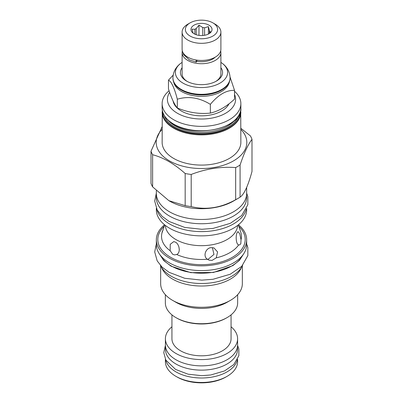 <?xml version="1.0" encoding="UTF-8"?>
<svg xmlns="http://www.w3.org/2000/svg" width="403" height="403" viewBox="0 0 403 403"><rect width="100%" height="100%" fill="white"/><g stroke="black" fill="none" stroke-linecap="round" stroke-linejoin="round"><path stroke-width="0.6" d="M230.063 77.824A28.563 16.488 0 0 1 212.431 93.058A28.563 16.488 0 0 1 181.305 89.481A28.563 16.488 0 0 1 172.937 77.824L172.937 78.338A28.563 16.488 0 0 0 181.305 90A28.563 16.488 0 0 0 221.695 90A28.563 16.488 0 0 0 230.063 78.338L230.063 77.824C229.841 70.339 225.428 65.533 221.967 63.135A26.099 15.067 0 0 0 220.894 62.4M181.305 90L181.713 90.237L181.305 90M221.695 90L221.287 90.237A27.983 16.155 180 0 1 181.713 90.237M182.106 62.4A26.099 15.067 0 0 0 181.033 63.135A26.099 15.067 0 0 0 183.043 83.144A26.099 15.067 0 0 0 218.854 83.743A26.099 15.067 0 0 0 221.967 63.135M182.106 67.719A21.077 12.171 0 0 0 186.594 81.094L186.594 81.094A21.077 12.171 0 0 0 216.406 81.094A21.077 12.171 0 0 0 220.894 67.719M187.214 81.436A19.394 11.198 180 0 1 182.106 73.865L182.106 52.521A19.394 11.198 180 0 1 182.317 50.889M220.683 50.889A19.394 11.198 180 0 1 220.894 52.521A19.394 11.198 180 0 1 208.92 62.868A19.394 11.198 180 0 1 187.788 60.44A19.394 11.198 180 0 1 182.106 52.521M220.894 52.521L220.894 73.865A19.394 11.198 180 0 1 215.786 81.436M196.765 61.296A15.913 9.188 0 0 0 215.252 57.145M196.881 60.128L196.881 60.883A1.844 0.438 99.9 0 1 196.241 62.107L189.35 59.871L183.566 54.576L182.725 52.058M196.165 60.017A1.844 0.438 99.9 0 0 196.241 62.107M220.894 32.129L220.894 49.252A19.394 11.198 180 0 1 208.92 59.599A19.394 11.198 180 0 1 187.788 57.171A19.394 11.198 180 0 1 182.106 49.252L182.106 32.129A19.394 11.198 180 0 1 187.788 24.21L190.095 22.875A16.125 9.309 180 0 1 212.9 22.875L215.212 24.21A19.394 11.198 180 0 1 220.894 32.129A19.394 11.198 180 0 1 208.92 42.471A19.394 11.198 180 0 1 187.788 40.043A19.394 11.198 180 0 1 182.106 32.129M215.212 24.21L212.905 22.875A16.125 9.309 180 0 1 212.905 22.875A16.125 9.309 180 0 1 212.9 36.043A16.125 9.309 180 0 1 190.1 36.043A16.125 9.309 180 0 1 190.095 22.875M208.95 25.157A10.538 6.085 0 0 0 195.526 24.447A10.538 6.085 0 0 0 191.878 31.943A10.538 6.085 0 0 0 194.05 33.761A10.538 6.085 0 0 0 211.122 31.943A10.538 6.085 0 0 0 208.95 25.157M209.399 33.489L209.399 30.578L208.386 26.623L204.593 27.807A8.483 4.896 0 0 0 202.769 27.525L198.981 25.167L196.206 28.537A8.483 4.896 0 0 0 194.871 29.308L192.095 29.142L193.113 33.101A8.483 4.896 0 0 0 193.128 33.157M204.593 35.278L204.593 27.807M208.386 26.623L208.386 34.069M194.871 34.19L194.871 29.308M196.206 34.723L196.206 28.537M202.769 35.499L202.769 27.525M209.399 30.578A8.483 4.896 180 0 1 209.887 31.636L209.887 33.142M210.583 32.547L210.905 32.049L209.887 31.636M198.981 25.167L198.981 35.368M173.738 82.217A27.983 16.155 0 0 0 181.713 91.612A27.983 16.155 180 0 0 210.562 95.476A27.983 16.155 180 0 0 229.262 82.217M173.159 75.17L168.469 80.152C171.416 81.487 174.368 87.844 177.32 99.224C188.332 95.904 199.339 97.607 210.351 104.337C218.411 94.66 226.471 90.005 234.531 90.373L230.037 76.953M168.469 80.152L168.469 88.902C171.416 98.131 174.368 104.488 177.32 107.974L177.32 99.224M177.32 107.974C188.332 112.548 199.339 114.251 210.351 113.082C218.411 111.299 226.471 106.644 234.531 99.123L234.531 90.373M173.083 101.007A28.563 16.488 0 0 0 181.305 110.996A28.563 16.488 0 0 0 228.99 103.818M169.628 92.347A34.094 19.687 0 0 0 182.982 115.863A34.094 19.687 0 0 0 225.609 113.253A34.094 19.687 0 0 0 234.531 94.458M169.079 90.751A39.363 22.729 0 0 0 162.137 103.642A39.363 22.729 0 0 0 186.438 124.638A39.363 22.729 0 0 0 229.337 119.711A39.363 22.729 0 0 0 240.863 103.642A39.363 22.729 0 0 0 234.531 91.279M162.293 110.095L162.137 142.365A39.363 22.729 0 0 0 186.438 163.361A39.363 22.729 0 0 0 229.337 158.434A39.363 22.729 180 0 0 240.863 142.365L240.707 110.095M240.863 129.398A45.317 26.165 180 0 1 233.544 160.868A45.317 26.165 0 0 1 174.005 163.165A45.317 26.165 0 0 1 162.137 129.398M151.004 151.241L151.004 183.375A51.539 29.757 0 0 0 152.616 186.861L168.892 200.684L185.168 205.651A51.539 29.757 0 0 0 191.198 206.588C206.024 210.225 220.844 207.933 235.669 199.707A51.539 29.757 0 0 0 237.941 198.472A51.539 29.757 180 0 0 240.082 197.158L240.082 165.023A51.539 29.757 180 0 1 237.941 166.333A51.539 29.757 0 0 1 235.669 167.572C220.844 166.464 206.024 168.761 191.198 174.449A51.539 29.757 0 0 1 185.168 173.517C174.318 163.855 163.467 157.588 152.616 154.722A51.539 29.757 0 0 1 151.004 151.241L162.137 126.653M240.082 165.023C244.057 153.064 248.026 144.511 251.996 139.347A51.539 29.757 180 0 0 250.384 135.866L240.863 128.275M168.892 200.684L169.567 201.072A45.161 26.074 0 0 0 233.433 201.072L237.941 198.472L233.433 201.072M235.669 199.707L235.669 167.572M240.082 197.158C244.057 194.533 248.026 185.974 251.996 171.487L251.996 139.347M156.339 190.745L156.339 193.395A45.161 26.074 0 0 0 184.216 217.484A45.161 26.074 0 0 0 233.433 211.832A45.161 26.074 0 0 0 246.661 193.395L246.661 187.365M246.611 194.654L246.611 197.697A45.111 26.044 180 0 1 218.764 221.756A45.111 26.044 180 0 1 169.603 216.114A45.111 26.044 0 0 1 156.389 197.697L156.389 194.654M246.178 209.333A45.161 26.074 180 0 1 233.433 223.967A45.161 26.074 0 0 1 187.319 230.284A45.161 26.074 0 0 1 156.822 209.333M246.661 208.311L246.661 209.787A45.161 26.074 180 0 1 233.433 228.224A45.161 26.074 0 0 1 184.216 233.876A45.161 26.074 0 0 1 156.339 209.787L156.339 208.311M165.366 225.428A36.149 20.87 0 0 0 175.94 239.563A36.149 20.87 0 0 0 227.06 239.563A36.149 20.87 0 0 0 237.634 225.428M170.172 250.731L170.227 244.299L173.774 241.599L175.411 242.148C179.335 243.85 181.002 252.757 176.695 254.5L174.514 254.892L172.726 254.328L170.172 250.731A39.957 23.072 180 0 1 161.966 233.055L161.91 233.075M164.681 224.884L161.966 233.055L162.192 231.639L163.15 229.972M179.31 249.679L178.887 246.838M176.695 254.5A39.957 23.072 0 0 0 207.318 259.235C202.618 256.101 205.847 247.951 211.051 247.664L213.917 247.885L217.585 251.966L216.23 257.86L212.033 260.409L209.071 260.157L207.318 259.235L208.291 259.164L213.963 254.414L212.381 247.593M238.647 244.913C235.881 244.273 235.543 235.14 237.14 232.596L237.987 231.584L239.785 233.846L241.034 239.77L240.808 243.8L239.624 244.923L238.647 244.913A39.957 23.072 0 0 1 216.23 257.86M238.445 224.783A45.161 26.074 180 0 1 246.661 239.78A45.161 26.074 180 0 1 233.433 258.212A45.161 26.074 0 0 1 184.216 263.864A45.161 26.074 0 0 1 156.339 239.78A45.161 26.074 0 0 1 164.555 224.783M156.339 239.78L156.339 244.51A45.161 26.074 0 0 0 184.216 268.6A45.161 26.074 0 0 0 233.433 262.947A45.161 26.074 0 0 0 246.661 244.51L246.661 239.78M160.545 255.497A42.683 24.643 0 0 0 231.685 265.98A42.683 24.643 180 0 0 242.455 255.497M160.369 265.355A42.632 24.613 0 0 0 171.356 276.287A42.632 24.613 180 0 0 242.631 265.355M241.326 267.663A40.839 23.581 180 0 1 230.38 279.113A40.839 23.581 0 0 1 190.176 285.097A40.839 23.581 0 0 1 161.674 267.663M160.661 265.945L160.661 283.707A40.839 23.581 0 0 0 172.62 300.381A40.839 23.581 0 0 0 230.38 300.381L227.06 302.295L230.38 300.381A40.839 23.581 180 0 0 242.339 283.707L242.339 265.945M172.62 300.381L175.94 302.295A36.149 20.87 0 0 0 227.06 302.295M165.351 294.679L165.351 302.855A36.149 20.87 0 0 0 175.94 317.614A36.149 20.87 0 0 0 227.06 317.614L227.06 317.614A36.149 20.87 0 0 0 237.649 302.855L237.649 294.679M226.315 318.043L227.06 317.614L226.32 318.043A35.096 20.261 0 0 0 226.32 318.043A35.096 20.261 0 0 1 176.68 318.043L175.94 317.614M171.935 314.869L171.935 338.742A29.565 17.067 0 0 0 180.594 350.812A29.565 17.067 180 0 0 212.814 354.509A29.565 17.067 180 0 0 231.065 338.742L231.065 314.869M231.065 326.783A36.099 20.84 180 0 1 237.599 338.742A36.099 20.84 180 0 1 215.313 357.995A36.099 20.84 180 0 1 175.975 353.476A36.099 20.84 180 0 1 165.401 338.742A36.099 20.84 180 0 1 171.935 326.783M237.599 338.742L237.599 345.023A36.099 20.84 180 0 1 215.313 364.277A36.099 20.84 180 0 1 175.975 359.758A36.099 20.84 180 0 1 165.401 345.023L165.401 338.742M237.543 346.147L237.543 349.325A36.043 20.81 180 0 1 215.293 368.554A36.043 20.81 180 0 1 176.01 364.04A36.043 20.81 0 0 1 165.457 349.325L165.457 346.147M165.704 359.849A36.099 20.84 0 0 0 175.975 371.893A36.099 20.84 180 0 0 213.127 376.886A36.099 20.84 180 0 0 237.296 359.844M165.401 359.254L165.401 361.632A36.099 20.84 0 0 0 175.975 376.367L177.093 377.012L175.975 376.367A36.099 20.84 180 0 0 227.025 376.367A36.099 20.84 180 0 0 237.599 361.632L237.599 359.254M227.025 376.367L225.907 377.012A34.517 19.928 180 0 1 177.093 377.012M191.198 206.588L191.198 174.449M185.168 205.651L185.168 173.517M152.616 186.861L152.616 154.722M210.351 113.082L210.351 104.337M240.863 108.029C242.656 127.731 196.362 138.823 173.774 124.341C166.182 119.832 162.303 114.397 162.137 108.029A39.363 22.729 0 0 0 173.663 124.099A39.363 22.729 0 0 0 229.337 124.099A39.363 22.729 0 0 0 240.863 108.029L240.863 103.642M168.53 120.593A36.89 21.299 0 0 0 175.416 126.099A36.89 21.299 180 0 0 234.47 120.593M238.581 115.752A37.731 21.782 180 0 1 212.643 132.542A37.731 21.782 180 0 1 174.821 127.131A37.731 21.782 0 0 1 164.419 115.752M240.339 111.782A38.839 22.422 180 0 1 216.32 132.456A38.839 22.422 180 0 1 174.036 127.585A38.839 22.422 0 0 1 162.661 111.782M162.137 112.16A39.363 22.729 0 0 0 173.663 128.23A39.363 22.729 0 0 0 229.337 128.23A39.363 22.729 0 0 0 240.863 112.16M164.268 226.259A43.685 25.223 0 0 0 170.61 257.29A43.685 25.223 0 0 0 232.39 257.29A43.685 25.223 0 0 0 238.838 226.36M241.034 239.77A39.957 23.072 0 0 0 240.737 232.042L238.339 224.869M243.558 254.006L239.578 260.222L232.904 265.607L213.504 272.458L190.77 272.66L171.018 266.151L163.734 260.555L159.442 254.006M172.937 77.824C173.159 70.339 177.572 65.533 181.033 63.135M162.137 108.029L162.137 103.642M246.661 243.966L247.835 247.492L247.84 255.603L241.719 266.338L230.224 274.236L213.026 279.279L201.772 280.14L184.705 278.277L169.174 272.357L162.097 267.144L157.18 260.872L154.707 251.915L156.339 243.966M246.661 193.108L247.835 196.634L247.84 204.744L241.719 215.479L230.224 223.378L213.026 228.42L201.772 229.282L184.705 227.418L169.174 221.499L162.097 216.285L157.18 210.018L154.707 201.057L156.339 193.108M237.594 345.411L238.848 348.948L238.853 355.698L233.816 364.544L224.511 370.941L210.719 374.992L201.717 375.677L188.065 374.185L175.582 369.43L165.819 360.06L163.769 352.63L165.406 345.406"/></g></svg>
